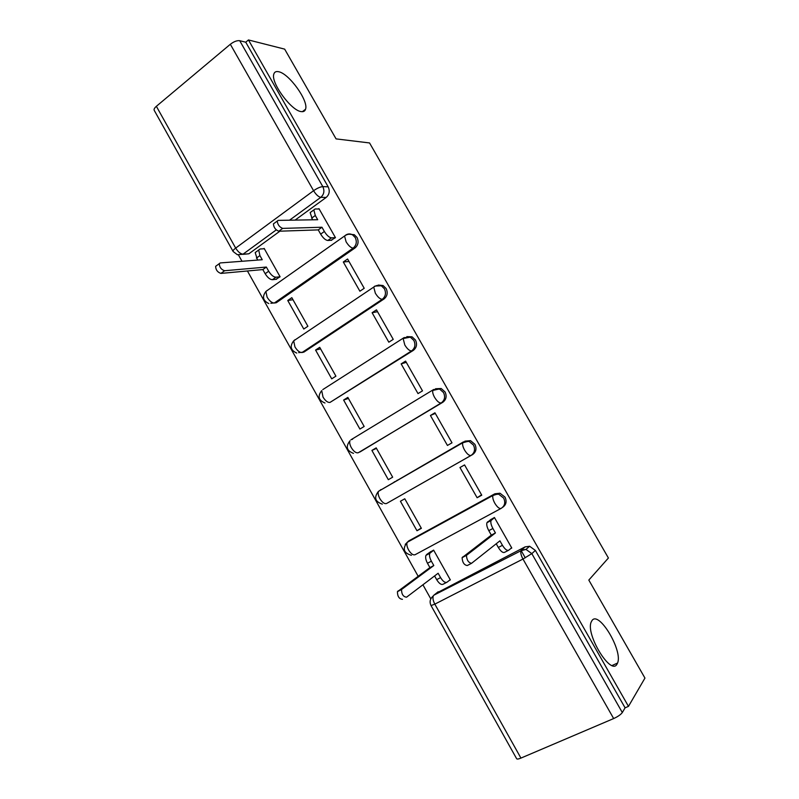 <?xml version="1.0" encoding="UTF-8"?>
<svg xmlns="http://www.w3.org/2000/svg" width="799" height="799" viewBox="0 0 799 799"><rect width="100%" height="100%" fill="white"/><g stroke="black" fill="none" stroke-linecap="round" stroke-linejoin="round"><path stroke-width="1.2" d="M301.303 111.61C291.425 110.991 270.442 82.387 273.847 74.037C274.486 71.97 276.035 71.191 278.501 71.7C288.928 73.268 308.833 100.994 305.548 109.223C304.958 111.131 303.54 111.93 301.303 111.61M616.978 664.219C610.855 675.864 585.447 634.296 591.19 622.041L592.019 620.523C598.801 610.286 623.1 650.716 617.557 663.05L616.978 664.219M270.821 303.28L276.304 302.731L354.956 248.01C358.242 245.183 358.931 241.668 357.023 237.463L354.277 234.686L349.053 234.217M298.676 352.649L303.94 352.079L383.989 299.006C387.325 296.239 388.034 292.744 386.127 288.519L383.071 285.543L378.336 285.043M322.796 389.592L404.074 337.617L410.406 337.228L413.842 340.434C415.77 344.699 415.031 348.184 411.625 350.881L329.987 402.426L413.263 350.431C416.659 347.735 417.398 344.269 415.47 340.014L412.044 336.818L406.841 336.629M358.521 452.594L442.786 402.297C446.242 399.67 447.001 396.224 445.063 391.949L441.198 388.514L435.545 388.753M386.576 503.49C384.499 504.109 382.262 502.491 379.845 498.606C378.257 495.6 377.787 493.183 378.436 491.365L463.42 441.897L469.063 441.398L473.467 445.093C475.425 449.408 474.636 452.853 471.1 455.4L386.576 503.49L472.559 454.601C476.084 452.054 476.873 448.629 474.916 444.324L470.521 440.649L464.898 441.148M502.591 507.355L502.581 507.365C506.176 504.888 506.985 501.482 505.028 497.148L499.994 493.223L494.861 493.792L493.482 494.721L498.626 494.152L503.67 498.097C505.637 502.451 504.828 505.857 501.223 508.334C499.485 509.013 497.348 507.325 494.831 503.27C493.053 499.984 492.414 497.397 492.903 495.51L407.16 542.331C406.451 544.259 406.941 546.826 408.609 550.012C411.036 553.907 413.243 555.445 415.22 554.646L500.963 508.484M395.385 481.587L394.326 481.847M238.561 255.131L241.997 261.273M247.43 270.991L418.137 576.239M422.921 584.788L430.801 598.88M232.998 251.276L154.297 110.472C153.658 109.473 154.347 108.085 156.364 106.307L230.332 44.275C233.867 41.578 236.993 40.379 239.72 40.699L245.752 42.207L328.179 186.836C330.057 191.011 329.398 194.547 326.172 197.443L295.081 220.115M279.89 231.191L248.879 253.782L237.343 254.711L233.118 251.495C232.679 250.846 233.528 249.717 235.675 248.09L313.578 190.711L230.332 44.275M284.654 49.129L248.449 39.95L628.473 706.376L644.953 678.081L588.813 580.074L608.409 558.012L369.557 142.951L336.069 138.886L284.654 49.129M245.752 42.207L248.449 39.95M436.424 593.158L525.093 546.886L521.427 550.032L525.982 549.402L531.814 553.627L622.311 712.548C620.793 714.596 617.917 716.603 613.662 718.561L520.928 758.091C518.341 759.15 516.893 759.33 516.593 758.631L431.08 605.652M622.311 712.548L625.088 707.824L628.473 706.376M510.671 548.613L511.779 548.034L494.431 517.492L489.877 520.209M449.168 580.513L450.346 579.904L433.607 550.102L429.283 552.678M400.419 501.243L404.783 498.786L400.419 501.243L416.978 530.746L421.213 528.029M416.978 530.746L421.383 528.329L404.773 498.776M459.964 467.525L464.569 464.928L459.964 467.525L477.123 497.747L481.557 494.841M477.123 497.747L481.767 495.2L464.559 464.918M371.905 450.426L388.324 479.69L392.659 477.183L376.189 447.869L371.905 450.426L376.489 448.409M430.431 415.48L447.44 445.452L452.004 442.806L434.946 412.783L430.431 415.48L435.305 413.423M343.62 400.039L359.91 429.063L364.164 426.466L347.835 397.393L343.62 400.039L348.424 398.441M401.148 363.885L418.007 393.597L422.491 390.861L405.582 361.098L401.148 363.885L406.292 362.347M315.575 350.052L331.725 378.846L335.91 376.159L319.71 347.325L315.575 350.052L320.589 348.883M372.104 312.729L388.823 342.192L393.238 339.355L376.469 309.842L372.104 312.729L377.518 311.7M287.75 300.484L303.78 329.038L307.885 326.262L291.825 297.667L287.75 300.484L292.983 299.725M343.3 261.992L359.89 291.206L364.214 288.289L347.595 259.016L343.3 261.992L348.983 261.473M275.875 279.32L280.089 276.774L264.159 248.409L263.64 248.779M330.996 240.309L335.45 237.643L318.961 208.619L318.451 208.988M408.708 540.933L494.861 493.792M525.273 557.812L521.088 550.451M352.679 439.09L352.109 439.49M380.953 489.557L379.475 490.766M408.379 541.193L407.54 542.121M243.216 254.322L248.879 253.782M625.088 707.824L535.39 550.441L529.607 546.256L525.093 546.886M398.132 480.009L397.073 480.259M494.501 517.622L491.015 520.539C490.476 522.476 491.105 525.123 492.903 528.479L495.44 532.943L491.325 535.11L488.798 530.656C487.01 527.31 486.391 524.663 486.931 522.726L491.325 519.16M508.344 550.401L504.708 552.279C502.971 553.118 500.853 551.51 498.326 547.465L496.229 543.759M471.3 563.445L467.255 565.552C464.099 565.023 462.381 562.386 462.112 557.662L491.325 535.11M495.44 532.943L466.446 555.385C466.736 560.109 468.454 562.746 471.59 563.285L499.914 540.843L502.451 545.308C504.978 549.362 507.095 550.97 508.823 550.151L511.65 547.794M446.571 582.421L443.205 584.179C441.298 585.098 439.13 583.59 436.673 579.655L434.586 575.939M433.677 550.231L429.812 553.308C429.133 555.285 429.642 557.912 431.37 561.188L433.807 565.542L401.527 589.522C401.557 594.246 403.235 596.803 406.551 597.193L438.132 573.253L440.579 577.617C443.036 581.552 445.213 583.07 447.1 582.151L450.227 579.684M402.456 599.33C399.12 598.95 397.453 596.404 397.433 591.669L429.912 567.6L427.475 563.255C425.767 559.979 425.258 557.362 425.947 555.375L430.451 552.499M430.851 551.57L426.596 554.566M429.912 567.6L433.807 565.542M319.171 208.988L315.116 208.978L313.827 209.927L315.295 215.49L317.702 219.725L278.152 220.394L277.263 221.063C277.613 224.619 279.42 227.066 282.666 228.394L321.957 227.236L324.364 231.48C326.831 235.435 329.208 237.563 331.515 237.852L327.81 240.479C325.503 240.189 323.116 238.082 320.659 234.127L318.252 229.892L278.791 231.221C275.535 229.902 273.737 227.465 273.398 223.9L274.287 223.231M312.539 219.815L310.152 212.594L313.827 209.927M331.735 240.269L327.81 240.479M335.42 237.663L331.515 237.852M321.957 227.236L318.252 229.892M276.604 279.241L272.419 279.7C269.982 279.56 267.565 277.563 265.168 273.717L262.851 269.573L266.357 267.056L268.684 271.211C271.091 275.056 273.508 277.063 275.935 277.213L280.089 276.774M264.339 248.739L260.094 248.998L258.676 250.037L259.925 255.58L262.242 259.725L220.244 262.931L219.276 263.66C219.455 267.236 221.233 269.603 224.599 270.741L266.357 267.056M262.851 269.573L220.933 273.408C217.558 272.279 215.79 269.922 215.62 266.347L216.599 265.618M257.528 260.084L255.191 252.564L258.676 250.037M345.977 235.076L345.727 235.086C347.905 233.668 350.152 233.558 352.469 234.766L355.225 237.553C357.133 241.767 356.434 245.293 353.148 248.129L274.317 303.021L276.304 302.731M354.956 248.01L353.148 248.129C350.921 247.88 348.574 245.762 346.097 241.797L344.559 236.015L345.727 235.086M375.4 286.042L381.343 285.782L384.409 288.779C386.326 293.013 385.607 296.519 382.262 299.295L302.032 352.519L303.94 352.079M383.989 299.006L382.262 299.295C380.124 299.216 377.817 297.178 375.34 293.193L373.732 287.081L374.771 286.132M413.263 350.431L411.625 350.881C409.587 350.991 407.32 349.043 404.823 345.038L403.145 338.546L412.044 336.818M350.911 439.81L433.617 389.532L439.65 389.093L443.525 392.539C445.472 396.833 444.703 400.289 441.238 402.916L359.91 451.994M442.786 402.297L441.238 402.916C439.29 403.205 437.073 401.348 434.566 397.333C432.968 394.396 432.389 392.099 432.818 390.441L441.198 388.514M472.559 454.601L471.1 455.4C469.253 455.879 467.075 454.102 464.569 450.077C462.891 446.961 462.271 444.524 462.731 442.766L463.42 441.897M326.172 197.443L320.808 197.333L289.518 220.204M276.264 229.892L243.036 254.172C240.509 253.942 238.062 251.915 235.675 248.09L156.364 106.307M438.192 591.749L433.887 595.175L520.958 550.751L433.887 595.175L431.031 598.451M613.662 718.561L522.975 559.04L434.826 604.134L520.928 758.091M267.425 290.367L265.887 291.455L267.116 297.198C269.503 301.013 271.9 302.961 274.317 303.021M295.41 339.685L293.682 340.843L294.951 346.926C297.348 350.761 299.705 352.629 302.032 352.519M409.458 540.444L405.243 544.339M293.752 340.793L294.901 339.795M266.466 291.046L267.246 290.397M353.488 453.363C346.656 450.796 345.478 446.611 349.952 440.798C349.353 442.506 349.802 444.783 351.31 447.63C353.717 451.495 356.004 453.203 358.162 452.753M324.983 403.016C318.511 400.329 317.423 396.204 321.707 390.621L323.016 397.073C325.413 400.918 327.74 402.706 329.987 402.426M535.39 550.441L531.814 553.627L522.975 559.04C521.098 555.535 520.429 552.778 520.958 550.751L525.982 549.402L529.607 546.256M328.179 186.836L322.816 186.626C324.724 190.841 324.054 194.407 320.808 197.333C318.461 196.894 316.054 194.696 313.578 190.711C317.263 188.165 320.349 186.806 322.816 186.626L239.72 40.699M434.826 604.134C433.058 600.748 432.559 598.012 433.308 595.934C430.052 598.641 429.293 601.857 431.041 605.572L434.826 604.134M492.903 528.479L488.798 530.656M491.565 519.759L487.49 521.947M502.451 545.308L498.326 547.465M466.826 554.836L462.491 557.113M436.673 579.655L440.579 577.617M427.475 563.255L431.37 561.188M397.872 591.11L401.967 588.953M315.295 215.49L311.6 218.167M324.364 231.48L320.659 234.127M282.666 228.394L278.791 231.221M265.168 273.717L268.684 271.211M272.419 279.7L275.935 277.213M256.419 258.117L259.925 255.58M220.933 273.408L224.599 270.741M499.994 493.223L492.903 495.51L407.16 542.331C402.247 548.753 403.665 553.078 411.415 555.295M470.521 440.649L462.731 442.766L378.436 491.365C373.752 497.457 375.031 501.712 382.302 504.119M383.071 285.543L381.343 285.782C378.596 284.903 376.059 285.333 373.732 287.081L293.682 340.843C289.588 346.227 290.616 350.302 296.759 353.088M354.277 234.686L352.469 234.766C349.612 233.737 346.976 234.157 344.559 236.015L265.887 291.455C261.972 296.659 262.941 300.704 268.824 303.57M617.557 663.05L612.104 665.497M305.548 109.223L302.382 111.68M491.015 520.539L486.931 522.726M466.446 555.385L462.112 557.662M425.947 555.375L429.812 553.308M397.433 591.669L401.527 589.522M277.263 221.063L273.398 223.9M215.62 266.347L219.276 263.66"/></g></svg>
